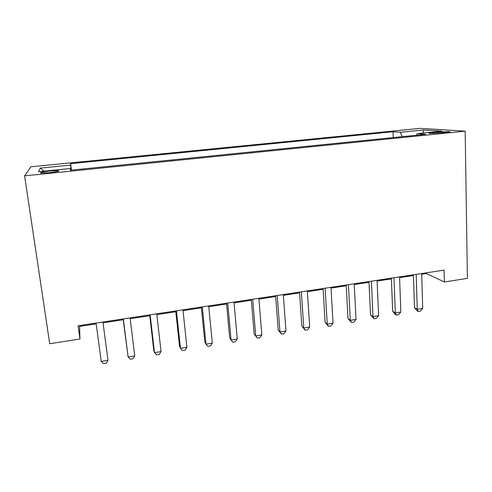 <?xml version="1.0" encoding="UTF-8"?>
<svg xmlns="http://www.w3.org/2000/svg" width="492" height="492" viewBox="0 0 492 492"><rect width="100%" height="100%" fill="white"/><g stroke="black" fill="none" stroke-linecap="round" stroke-linejoin="round"><path stroke-width="0.74" d="M49.366 172.692C57.38 171.751 60.325 171.068 58.197 170.638L49.95 171.044C41.949 171.979 38.997 172.661 41.082 173.11L49.366 172.692M420.266 128.357L30.916 166.788L24.6 175.847L465.168 131.167L420.266 128.357M421.712 274.272L426.484 273.54L444.35 281.978L444.085 270.12L78.111 325.784L79.956 339L79.575 326.399L96.186 323.871M438.058 131.985L433.108 132.483C429.362 132.895 428.169 133.215 429.541 133.443L445.943 132.532C449.62 132.133 450.789 131.819 449.442 131.592L438.058 131.985L438.089 133.283M70.639 170.189L70.387 168.51L70.319 170.22L425.672 134.298L417.253 133.639L416.533 135.22M70.387 168.51L38.431 171.726L40.35 168.098L70.522 165.097L70.584 163.645L393.04 131.733L400.297 132.305L423.901 129.956L441.921 131.155L417.253 133.639M79.956 339L49.717 343.736L24.6 175.847M444.35 281.978L467.4 278.367L465.168 131.167M103.049 322.826L123.234 319.751M130.183 318.687L149.752 315.71M156.843 314.628L175.81 311.737M183.03 310.637L201.419 307.832M208.768 306.713L226.591 304.001M234.057 302.863L251.332 300.231M258.915 299.075L275.661 296.522M283.355 295.348L299.585 292.875M307.383 291.688L323.109 289.296M331.011 288.091L346.251 285.766M354.246 284.548L369.012 282.297M377.1 281.067L391.411 278.884M399.584 277.642L413.446 275.526M426.466 272.802L426.484 273.54M79.458 325.575L79.575 326.399M402.321 136.659L400.297 132.305M393.249 137.576L393.04 131.733M71.457 170.109L70.584 163.645M70.522 165.097L71.137 170.14M422.8 133.08L423.901 129.956M40.35 168.098L43.923 171.173M413.421 274.782L414.479 307.648L417.277 309.296L416.189 274.364M422.714 308.398L420.322 311.122L418.157 311.485L417.277 309.296L422.714 308.398L421.687 273.527M418.157 311.485L417.031 310.815L414.479 307.648M391.38 278.134L392.671 311.227L395.316 312.918L393.969 277.74M400.839 312.008L398.489 314.745L396.288 315.108L395.316 312.918L400.839 312.008L399.559 276.891M396.288 315.108L395.224 314.425L392.671 311.227M368.975 281.541L370.519 314.862L372.998 316.602L371.392 281.178M378.612 315.673L376.306 318.422L374.068 318.798L372.998 316.602L378.612 315.673L377.069 280.311M374.068 318.798L370.519 314.862M346.208 285.003L347.998 318.558L350.31 320.341L348.434 284.665M356.017 319.4L353.76 322.162L351.485 322.537L350.31 320.341L356.017 319.4L354.209 283.792M351.485 322.537L347.998 318.558M323.066 288.527L325.114 322.315L327.254 324.148L325.095 288.22M333.053 323.189L330.839 325.962L328.527 326.344L327.254 324.148L333.053 323.189L330.968 287.322M328.527 326.344L325.114 322.315M299.53 292.107L301.854 326.141L303.81 328.016L301.362 291.824M309.708 327.039L307.543 329.824L305.194 330.218L303.81 328.016L309.708 327.039L307.334 290.92M305.194 330.218L301.854 326.141M275.606 295.747L278.208 330.021L279.973 331.946L277.224 295.495M285.969 330.956L283.859 333.754L281.467 334.148L279.973 331.946L285.969 330.956L283.3 294.573M281.467 334.148L278.208 330.021M251.271 299.443L254.161 333.97L255.735 335.944L252.679 299.228M261.83 334.941L259.776 337.746L257.341 338.152L255.735 335.944L261.83 334.941L258.853 298.293M257.341 338.152L254.161 333.97M226.517 303.207L229.702 337.986L231.08 340.009L227.704 303.029M237.279 338.988L235.281 341.811L232.808 342.217L231.08 340.009L237.279 338.988L233.989 302.076M201.339 307.039L204.832 342.069L206 344.148L202.298 306.891M212.31 343.108L210.367 345.938L207.852 346.356L206 344.148L212.31 343.108L208.688 305.919M175.724 310.938L179.537 346.22L180.484 348.361L176.443 310.827M186.905 347.297L185.023 350.144L182.464 350.568L180.484 348.361L186.905 347.297L182.95 309.837M149.66 314.898L153.799 350.445L154.525 352.641L150.128 314.831M161.056 351.565L159.236 354.418L156.634 354.849L154.525 352.641L161.056 351.565L156.751 313.822M123.129 318.933L128.105 357.001L123.344 318.902M134.753 355.901L133 358.766L130.349 359.209L128.105 357.001L134.753 355.901L130.085 317.875M102.939 322.008L107.982 360.316L101.217 361.436L96.075 323.047M107.982 360.316L106.29 363.201L103.597 363.643L101.217 361.436M433.132 133.517L433.108 132.483M58.29 171.308L58.197 170.638M449.454 132.034L449.442 131.592"/></g></svg>
